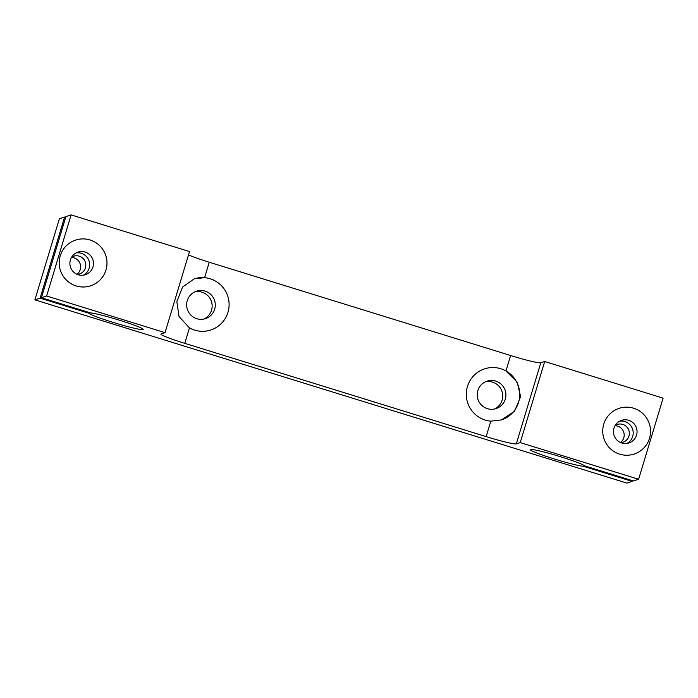 <?xml version="1.0" encoding="UTF-8"?>
<svg xmlns="http://www.w3.org/2000/svg" width="698" height="698" viewBox="0 0 698 698"><rect width="100%" height="100%" fill="white"/><g stroke="black" fill="none" stroke-linecap="round" stroke-linejoin="round"><path stroke-width="1.05" d="M501.452 419.934A26.89 26.69 71.9 0 0 500.754 368.719A26.89 26.69 71.9 0 0 467.442 386.491A26.89 26.69 71.9 0 0 490.799 421.173L501.583 419.891L514.531 411.235L520.638 396.656L517.148 382.059L505.963 370.961L510.622 355.518A28.304 1.972 -163.2 0 0 540.793 362.777L544.702 361.494L520.219 442.593L638.618 479.247L663.1 398.148L544.702 361.494M487.405 408.662A14.44 14.326 71.9 0 0 505.91 394.763A14.44 14.326 71.9 0 0 487.073 381.152A14.44 14.326 71.9 0 0 487.405 408.662M494.472 409.011A14.44 14.326 71.9 0 0 485.538 381.762M194.637 330.137A26.89 26.69 71.9 0 0 227.958 312.364A26.89 26.69 71.9 0 0 204.593 277.682L194.219 278.834L182.588 287.053L176.83 301.527L179.054 316.534L189.428 327.894A26.89 26.69 71.9 0 0 194.637 330.137M196.792 318.707A14.44 14.326 71.9 0 0 215.298 304.808A14.44 14.326 71.9 0 0 196.461 291.206A14.44 14.326 71.9 0 0 196.792 318.707M203.86 319.065A14.44 14.326 71.9 0 0 194.925 291.808M620.801 442.645A9.344 9.275 71.9 0 0 622.817 424.419A9.344 9.275 71.9 0 0 615.156 425.431M620.496 442.523A9.344 9.275 71.9 0 0 614.99 425.71M77.251 274.401A9.344 9.275 71.9 0 0 79.267 256.175A9.344 9.275 71.9 0 0 71.606 257.187M76.955 274.27A9.344 9.275 71.9 0 0 71.44 257.466M619.702 454.18A24.064 23.88 71.9 0 0 649.515 438.283A24.064 23.88 71.9 0 0 633.575 408.225A24.064 23.88 71.9 0 0 603.77 424.122A24.064 23.88 71.9 0 0 619.702 454.18M621.813 443.012A11.892 11.805 71.9 0 0 637.047 431.565A11.892 11.805 71.9 0 0 621.534 420.362A11.892 11.805 71.9 0 0 621.813 443.012M626.979 443.413A11.892 11.805 71.9 0 0 619.684 421.147M76.161 285.936A24.064 23.88 71.9 0 0 105.965 270.03A24.064 23.88 71.9 0 0 90.033 239.972A24.064 23.88 71.9 0 0 60.22 255.878A24.064 23.88 71.9 0 0 76.161 285.936M78.263 274.768A11.892 11.805 71.9 0 0 93.497 263.321A11.892 11.805 71.9 0 0 77.993 252.118A11.892 11.805 71.9 0 0 78.263 274.768M83.437 275.169A11.892 11.805 71.9 0 0 76.134 252.903M638.618 479.247L633.4 480.957L584.418 465.793A28.304 1.972 -163.2 0 0 556.594 455.541A28.304 1.972 -163.2 0 0 530.305 449.669A28.304 1.972 -163.2 0 0 552.781 458.49A28.304 1.972 -163.2 0 0 583.118 466.22L632.1 481.384L626.883 483.095L34.9 299.852L40.118 298.142L89.091 313.306L89.327 312.547M89.091 313.306A28.304 1.972 -163.2 0 0 115.571 323.148A28.304 1.972 -163.2 0 0 143.02 329.578A28.304 1.972 -163.2 0 0 143.212 329.43A28.304 1.972 -163.2 0 0 120.737 320.609A28.304 1.972 -163.2 0 0 90.4 312.879L41.418 297.714L65.9 216.616L71.117 214.905L46.635 296.004L41.418 297.714M189.428 327.894L184.769 343.337A28.304 1.972 16.8 0 1 160.924 334.089A28.304 1.972 16.8 0 1 161.116 333.941L165.033 332.658L46.635 296.004M188.504 254.91A28.304 1.972 -163.2 0 0 209.252 262.239L510.622 355.518M540.793 362.777L516.311 443.876A28.304 1.972 16.8 0 1 486.14 436.616L490.799 421.173M184.769 343.337L486.14 436.616M516.311 443.876L520.219 442.593M165.033 332.658L189.516 251.559L71.117 214.905M40.118 298.142L64.6 217.043L59.382 218.753L34.9 299.852M64.6 217.043L65.673 217.375M632.327 480.625L632.1 481.384M583.458 465.104L583.118 466.22M209.252 262.239L204.593 277.682A26.89 26.69 71.9 0 0 194.096 278.868"/></g></svg>
